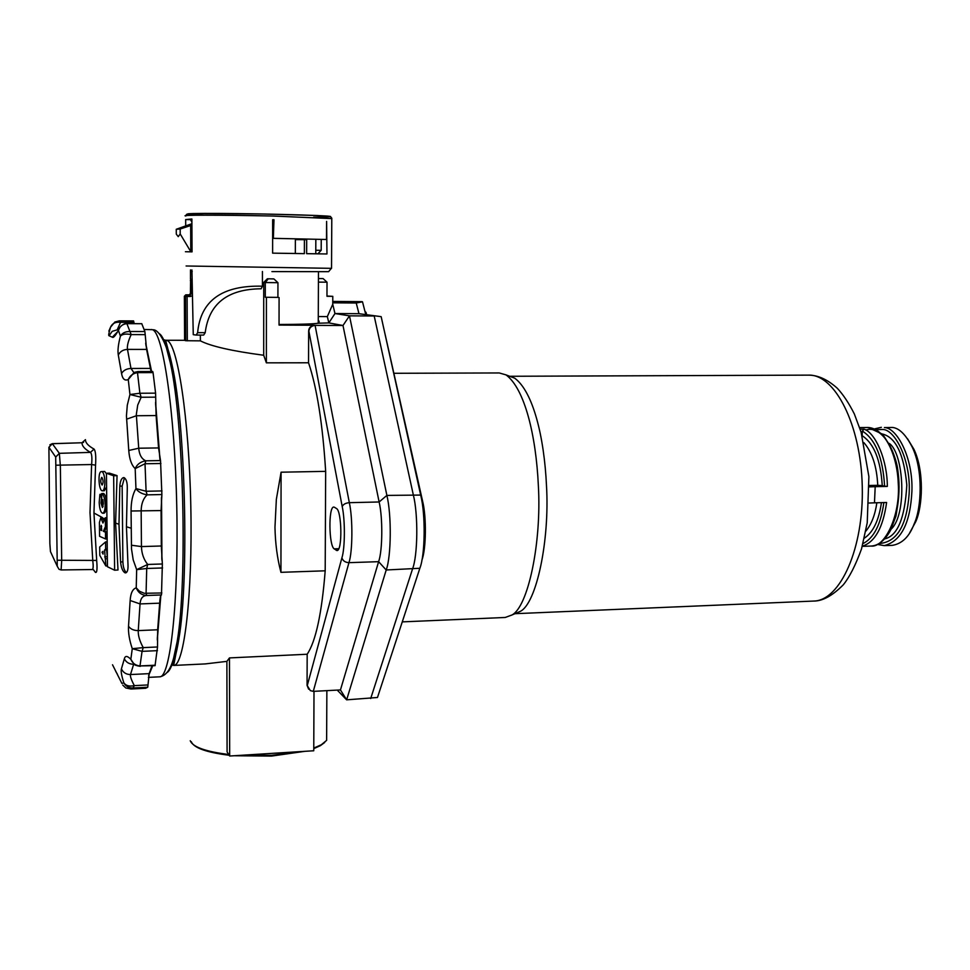 <?xml version="1.0" encoding="UTF-8"?>
<svg xmlns="http://www.w3.org/2000/svg" width="970" height="970" viewBox="0 0 970 970"><rect width="100%" height="100%" fill="white"/><g stroke="black" fill="none" stroke-linecap="round" stroke-linejoin="round"><path stroke-width="1.45" d="M176.261 229.272L176.297 234.134L178.25 236.644L180.202 233.964L180.177 229.029L176.261 229.272L191.272 223.912L191.927 224.422M190.484 279.214L190.496 269.902M386.872 495.415L379.124 501.975L349.333 502.678C345.587 503.006 343.21 504.327 342.216 506.619L308.86 331.085C309.394 327.727 311.479 325.811 315.092 325.374L342.992 325.496L379.124 501.975C382.895 517.713 382.592 550.814 378.615 561.678L348.945 562.661C352.668 551.76 352.898 518.489 349.333 502.678L315.092 325.374L314.389 325.241C310.727 325.835 308.812 327.775 308.654 331.049L308.545 362.78C316.972 387.842 322.683 424.036 325.665 471.359L325.192 570.809L280.936 572.324L281.082 472.196L325.665 471.359M334.395 507.237L336.469 508.51C341.828 510.85 342.555 550.96 337.002 550.572L334.177 548.85C328.903 545.892 328.284 506.776 333.753 507.043L334.395 507.237M907.58 438.816L913.861 449.171C924.398 470.789 922.737 506.91 915.644 521.884L909.642 532.942M892.558 427.455L884.397 427.564C896.68 427.54 913.231 457.391 911.909 491.353C910.296 523.169 901.081 541.26 884.24 545.625L892.388 545.358C902.148 543.697 909.387 536.58 914.104 524.018C921.597 508.195 923.343 469.941 912.212 447.085C905.871 434.73 899.311 428.194 892.558 427.455M869.338 486.879L875.195 486.685L874.479 502.824L886.604 502.508C883.039 527.644 874.952 542.194 862.33 546.183M874.479 502.824L869.12 503.03M869.302 485.485L877.753 485.303C876.819 466.473 872.212 452.262 863.894 442.647M862.342 431.068L864.124 429.128C876.019 433.36 887.392 460.859 887.32 486.406L884.604 486.2C882.882 457.658 875.461 439.289 862.342 431.068L862.136 435.7C873.909 443.363 880.614 460.01 882.263 485.63L884.604 486.2M882.263 485.63L877.753 485.303M887.32 486.406L875.195 486.685M860.172 429.176L864.124 429.128M510.135 376.445L514.718 378.191C533.112 391.674 544.255 437.082 546.498 485.837C549.76 540.799 536.434 603.267 520.417 611.318L515.228 613.573M394.244 373.292L499.235 372.953L506.013 374.881C524.685 388.655 536.058 435.457 538.362 485.752C541.696 542.472 528.141 606.844 511.893 615.016L505.212 617.466L402.259 621.879M421.829 500.957L422.544 500.944C426.594 516.525 426.218 549.323 421.877 560.175M422.544 500.944L382.738 323.786M364.975 311.491L366.029 312.388L365.205 312.388M366.575 314.474L366.029 312.388M370.698 698.521L412.492 569.075C417.827 555.677 418.312 514.342 413.305 494.809L374.202 315.99L349.479 315.844L386.884 495.403C391.674 515.021 391.262 556.537 386.205 569.984L378.615 561.678L340.458 689.925L346.642 699.831L377.475 697.491L419.84 568.274C425.187 555.046 425.684 514.306 420.677 495.064L381.161 316.656L358.973 313.698L356.233 303.004L362.501 301.815L365.714 314.341M419.84 568.274L386.205 569.984L346.642 699.843L337.245 690.094M318.257 320.961L319.13 321.118M381.161 316.656L358.949 313.698L334.977 313.54L349.479 315.844M326.963 296.044L332.783 296.335L332.746 304.265L334.977 313.54L328.842 322.901L342.992 325.496L349.467 315.844M226.883 661.37L229.466 657.915L229.672 756.018L227.089 751.908L226.883 661.37L205.228 663.916L173.678 665.432L171.423 664.668M229.466 657.915L307.175 654.241L307.066 685.378L308.642 689.161M229.672 756.018L313.759 750.768L314.001 691.319M340.458 689.925L313.286 691.367L310.351 690.628L307.26 685.584L341.913 557.823C345.041 548.462 345.211 520.138 342.216 506.619M304.847 751.326L271.467 756.091L234.049 755.739M229.211 755.266C206.464 752.417 193.83 747.894 191.272 741.711M324.671 742.486L320.379 745.663L313.771 748.634M239.517 755.4L271.661 755.327L300.882 751.568M313.771 748.076L321.325 744.754L326.623 740.377L326.647 734.375M190.229 740.753C192.8 747.021 205.628 751.604 228.714 754.49M101.995 552.221L103.062 554.1L103.038 551.336L101.995 552.221L103.038 552.16M105.572 541.927L99.704 546.995L99.801 555.361L105.839 565.971L104.602 550.002L105.657 549.105L105.572 541.927L107.136 541.83L107.185 542.933M107.343 557.156L106.603 549.869L107.258 549.25M107.258 549.008L105.657 549.105M106.603 549.869L104.602 550.002M107.1 556.756L104.675 556.913M107.355 558.696L105.766 558.805M107.44 565.862L105.839 565.971M105.172 504.861C104.845 498.362 103.681 494.603 101.656 493.584L101.777 503.515L102.965 503.988L102.917 499.671L103.353 503.782L102.396 507.504L100.977 502.981L101.51 497.937L99.898 494.373L99.195 502.496C99.558 509.068 100.747 512.657 102.735 513.251C104.311 512.609 105.112 509.808 105.172 504.861L106.47 504.788C106.36 498.228 105.378 494.457 103.535 493.487L101.656 493.584M101.668 494.288L99.898 494.373M103.075 506.619L102.602 503.842M102.735 513.251L104.032 513.191C105.487 512.621 106.3 509.82 106.47 504.788M101.874 477.398C103.39 480.211 103.475 482.769 102.129 485.061C100.468 482.684 100.322 480.114 101.717 477.373L101.874 477.398M102.032 490.759L102.456 490.82C106.118 490.383 105.366 471.129 101.413 471.614C97.715 471.08 98.625 489.935 102.032 490.759M104.299 490.735L106.579 487.037M106.433 473.651L104.663 471.468L101.413 471.614M61.122 569.948L92.235 569.535C93.278 569.087 93.447 566.019 92.744 560.357L90.004 512.657L91.604 464.545C92.223 457.779 91.847 453.717 90.465 452.384C84.705 449.11 81.892 445.897 82.013 442.757L52.307 443.666L59.34 453.329L60.346 465.539L61.68 560.721L61.122 569.948L59.012 569.281L57.266 566.31L55.69 457.052L48.9 447.267L49.858 543.624L50.452 551.566L57.266 566.31M57.715 560.248L96.673 560.442C97.4 569.002 97 572.991 95.46 572.397L93.362 569.657L92.235 569.535M48.9 447.267L52.38 443.714L82.013 442.757L85.457 439.652C85.396 442.732 88.246 445.861 94.017 449.061C95.581 450.832 96.091 456.191 95.557 465.163L93.957 513.009L96.673 560.442M55.69 457.052L59.34 453.329L90.465 452.384L94.017 449.061M56.345 465.2L91.604 464.545L95.557 465.163M101.741 530.19L100.953 530.238L101.232 525.352L101.741 530.578L100.953 530.238M105.318 517.798L102.953 523.036L100.807 517.677L99.425 522.478L99.583 536.313L105.548 538.968L105.475 532.203L103.341 531.269L105.415 526.698L105.318 517.798L106.433 517.737L106.93 519.641M105.548 538.968L106.991 538.883L106.724 532.13L104.711 531.196L106.567 526.625L105.415 526.698M104.711 531.196L103.341 531.269M106.724 532.13L105.475 532.203M103.96 520.793L102.068 517.677M106.567 526.625L106.445 519.435M113.66 475.773L106.433 473.263L107.452 566.747L114.63 570.227L113.66 475.773L117.055 475.615L109.428 473.142L106.433 473.263M117.055 475.615L115.6 523.072L118 569.984L114.63 570.227M120.571 562.006L118.983 524.285L119.819 486.188C120.231 481.071 121.468 478.21 123.505 477.604L124.051 477.652C126.282 478.877 127.361 482.429 127.288 488.346L126.439 526.758L128.004 564.783C128.21 569.608 127.446 572.312 125.688 572.894L124.96 572.797C122.656 571.354 121.189 567.765 120.571 562.006L122.887 561.812L122.147 486.055L124.451 477.822M126.439 572.53C124.305 570.796 123.129 567.232 122.887 561.812M127.167 323.665L126.888 323.665C122.656 324.065 119.831 326.284 118.425 330.333C115.345 335.887 113.308 338.178 112.314 337.196L109.052 335.729C108.3 335.887 108.798 333.025 110.556 327.157L108.834 331.134M112.52 664.777L121.917 683.486L123.808 682.747C121.529 675.605 120.729 670.973 121.42 668.863L124.33 658.836C125.178 655.55 127.349 655.708 130.841 659.309L132.272 648.688C129.398 640.139 128.149 632.67 128.525 626.256L130.15 600.503C130.623 593.155 132.648 588.935 136.236 587.844L136.661 569.645L133.205 559.884L131.496 548.899L131.071 511.008C131.023 501.769 132.648 494.288 135.945 488.565L135.182 468.607C131.532 465.188 129.398 459.137 128.767 450.48L126.439 415.863L127.3 405.157L129.944 394.511L128.258 379.537C124.742 381.028 122.511 379.015 121.565 373.523L118.304 355.056C117.528 350.679 118.243 344.35 120.425 336.081L118.401 330.358L120.037 327.157C122.499 324.526 124.827 323.325 127.034 323.556L141.632 323.725M141.826 323.725L126.888 323.665L131.18 334.601L145.197 334.638L144.882 331.546L141.729 323.628M133.848 372.553L130.986 368.454L127.482 349.394C126.949 345.975 128.185 341.052 131.18 334.601C126.051 333.571 122.462 334.068 120.425 336.081C122.22 333.049 125.324 331.522 129.75 331.497L144.882 331.546M145.197 334.638L146.579 349.406L151.053 371.51M138.176 371.728L137.485 372.65C133.048 373.353 129.968 375.645 128.258 379.537L134.139 372.419L137.97 371.546L152.702 371.498L153.054 372.601L137.485 372.65L139.886 393.25L141.159 397.251L129.944 394.511L139.886 393.25L155.588 393.153L153.054 372.601M155.697 397.154L156.097 415.56L158.559 447.934L160.523 460.568L145.803 460.811C141.668 459.028 139.304 454.833 138.722 448.213L136.321 414.505L137.716 405.084L141.159 397.251L155.697 397.154L155.588 393.153M145.803 460.811L145.015 463.757L135.182 468.607C137.085 464.254 140.626 461.659 145.803 460.811M160.935 463.49L145.015 463.757L146.094 491.269L147.137 494.858L161.881 494.542L160.523 460.568M161.881 494.542L161.069 510.572L161.311 545.989L162.366 563.982L147.695 564.455C143.718 559.472 141.632 553.518 141.45 546.583L141.159 511.044C141.22 503.951 143.208 498.556 147.137 494.858C141.875 493.972 138.152 491.875 135.945 488.565L146.094 491.269L162.038 490.929M147.695 564.455L146.712 568.481L136.661 569.645L147.695 564.455M162.572 567.959L146.712 568.481L146.07 593.555L146.858 595.495L161.481 594.962L162.366 563.982M161.262 594.962C160.547 595.228 160.014 597.957 159.662 603.17L157.661 629.772L157.528 646.978L143.245 647.62C139.704 641.231 138.031 635.556 138.261 630.597L140.044 603.922C140.48 598.635 142.554 595.835 146.288 595.507L146.167 595.495C141.353 594.949 138.043 592.391 136.236 587.844L139.462 591.239L144.287 593.288L161.844 592.973M143.245 647.62L142.056 651.355L132.272 648.688L143.245 647.62M157.467 650.652L142.056 651.355L139.995 665.929L155.042 665.662L157.528 646.978M151.975 665.808L149.15 673.641L148.01 684.941L134.333 685.632C131.314 679.921 130.028 676.223 130.501 674.55L133.763 663.892M134.333 685.632L132.999 687.997C128.683 687.997 125.615 686.251 123.808 682.747C125.845 685.729 129.35 686.687 134.333 685.632M145.573 688.276L147.731 687.245L148.01 684.941M119.104 320.888L120.559 322.307C115.636 321.737 112.302 323.349 110.556 327.157L114.86 322.028L119.104 320.888M117.334 329.485L120.559 322.307L133.945 322.367L133.545 320.961M133.945 322.367L134.066 323.592M122.766 685.099L125.785 687.96L130.999 689.027M140.323 666.366C136.515 665.76 134.442 665.02 134.102 664.159L130.841 659.309C132.587 663.359 135.642 665.565 139.995 665.929L155.248 665.202M161.432 497.937L161.832 559.181M160.717 594.986L157.298 638.515M152.399 665.784L148.907 674.32M145.827 344.665L151.429 371.498M155.576 403.69L159.82 458.373M148.604 675.69L152.714 665.772M157.298 639.994L160.838 595.471M161.941 560.369L161.529 497.004M160.062 460.58L155.576 402.308M151.599 371.498L145.67 343.198M184.373 296.238L184.603 340.349L185.694 340.712L185.464 296.432L184.373 296.238L185.791 294.819L186.883 295.013L187.101 296.481L185.464 296.432L186.883 295.013L190.108 295.038L191.526 293.619L192.024 279.02M190.617 278.851L190.411 293.425L192.327 293.655M200.366 335.074L200.39 340.858L185.694 340.712M267.38 278.778L273.916 278.936L277.941 282.694L277.917 297.378L265.283 297.269L265.283 282.561L263.719 282.391L267.38 278.778L273.467 278.911M268.241 278.851L265.283 282.561L277.941 282.694M277.917 297.378L265.283 297.269M314.389 325.241L279.045 325.083L279.081 297.547M266.41 297.438L266.374 362.841L263.694 355.25L263.719 282.391M280.936 572.324C277.274 558.49 275.298 543.467 274.971 527.292L276.353 499.308L281.082 472.196M308.545 362.78L266.374 362.841M263.694 355.25C232.06 351.067 210.951 346.266 200.39 340.858M325.192 570.809C321.797 613.489 315.796 641.291 307.175 654.241M279.045 324.489C300.312 324.416 313.383 323.992 318.257 323.228L328.842 322.901L327.339 316.596L318.754 316.547M318.439 278.523L323.095 278.584L327.023 282.197L318.887 282.112M332.783 296.335L326.963 296.286L327.023 282.197M332.746 304.265L327.339 316.596M319.154 321.919L318.257 321.919M191.927 269.963L193.26 334.674L196.219 335.062L197.625 332.661C200.608 300.615 222.203 285.131 262.433 286.198L262.433 271.479M203.664 335.074L196.219 335.062L203.664 335.074L205.203 332.686C208.902 303.719 227.538 289.096 261.112 288.781L262.433 286.198M328.672 271.661L271.927 271.6M272.643 234.74L273.358 234.752M315.832 239.238L315.771 253.788L306.641 253.655L306.69 239.723L304.41 239.675L304.374 253.643L295.341 253.485L295.377 239.602L304.41 239.675M295.341 253.485L272.618 253.146L272.655 219.741L273.976 219.766L273.358 238.353L273.006 219.826L273.976 219.766M273.358 238.353L326.514 239.505L326.599 221.378L326.963 253.97L317.869 253.825L321.191 250.272L321.24 239.384M273.952 238.341L326.514 239.505M191.914 221.803L190.459 219.644L191.914 222.178M185.694 225.804L185.67 219.572L190.459 219.644M185.67 219.572L191.89 218.977L192.048 251.86L185.428 251.727M326.963 253.97L306.641 253.667M304.374 253.643L272.618 253.158M191.927 225.113L180.177 229.029M180.202 233.964L190.787 251.679L190.654 225.561M190.787 251.679L192.048 251.86M204.233 215.194C166.149 213.545 196.922 212.842 259.038 213.921C326.284 215.267 350.146 216.916 313.637 217.159M331.788 218.602L272.655 216.019C215 214.867 179.098 214.964 185.84 216.007M186.094 265.986L331.534 268.338L331.788 218.153L330.2 216.383L317.311 215.534L264.192 214.018L193.127 213.533L186.677 214.273L185.864 215.534M190.447 271.551L192.218 271.576M334.177 548.85L338.76 548.705M337.693 550.269L336.238 550.317M879.099 543.539C896.668 542.315 906.659 525.982 909.072 494.53C911.46 461.029 895.031 429.249 882.615 429.467L876.589 429.637M882.348 434.002C895.831 437.3 903.979 454.336 906.804 485.097C904.974 517.992 897.589 535.925 884.652 538.908M891.139 529.183C907.326 514.367 903.822 453.16 889.247 443.423M865.81 430.037C879.463 425.236 893.103 445.388 896.716 465.285C901.615 484.927 898.899 519.483 887.198 534.785M870.999 546.062C884.931 547.88 900.657 515.082 898.232 482.999C897.189 455.961 885.513 428.522 868.101 427.479L882.518 434.172C890.278 445.194 895.201 456.009 897.274 466.631C899.699 480.708 899.263 497.173 895.977 516.052L890.545 530.335C884.87 540.46 878.347 545.698 870.999 546.062L862.269 546.352M865.846 531.136C871.436 524.382 875.11 514.924 876.856 502.763M881.427 502.642C878.856 520.405 873.182 532.239 864.379 538.156M863.033 543.588C873.921 538.047 880.857 524.37 883.852 502.581M808.75 375.135C818.122 375.208 827.64 379.597 837.316 388.279C843.197 394.584 848.859 403.12 854.303 413.875L861.105 432.183L868.89 476.646L867.228 522.769L861.518 548.947C855.564 565.231 849.49 577.186 843.306 584.789C832.527 595.677 822.693 601.097 813.794 601.06C840.238 600.672 863.93 548.195 862.257 486.358C860.911 424.533 834.697 373.741 808.265 375.135L509.699 376.275M386.884 495.415L420.677 495.064M313.286 691.367L348.945 562.661C345.223 562.454 342.871 560.842 341.913 557.823M101.765 502.945L100.977 502.981M51.592 554.015L50.452 551.566M101.68 526.407L100.916 526.455M93.957 513.009L102.505 517.653L101.074 517.725M104.893 518.744L101.207 517.786M119.819 486.188L122.147 486.055M126.439 526.758L131.326 528.25M115.6 523.072L118.983 524.285M118.304 355.056C120.074 351.516 123.129 349.624 127.482 349.394L146.579 349.406M121.565 373.523C123.42 370.358 126.561 368.673 130.986 368.454L150.338 368.406M126.585 419.173L136.394 415.742L156.097 415.56M128.767 450.48L138.722 448.213L158.559 447.934M131.071 511.008L161.069 510.572M131.386 545.225L141.45 546.583L161.311 545.989M130.15 600.503L140.044 603.922L159.662 603.17M128.525 626.256C130.562 629.142 133.811 630.585 138.261 630.597L157.661 629.772M124.33 658.836C126.221 662.413 129.325 664.22 133.666 664.256L134.187 664.22M121.42 668.863C123.214 672.622 126.245 674.514 130.501 674.55L149.15 673.641M147.731 687.245L132.999 687.997L131.095 689.015L145.706 688.276M118.692 329.412L112.217 331.328L109.052 335.729M112.314 337.196L117.661 331.667M117.394 674.198L115.769 671.47M159.601 676.817L159.735 676.817C170.271 677.739 178.832 601.448 176.758 506.388C174.794 411.328 162.887 331.607 152.278 329.667L144.203 329.497M159.116 333.534C162.936 335.693 166.67 345.49 170.344 362.938C183.706 421.998 187.598 581.042 177.171 641.606L173.654 657.951C170.623 669.482 165.979 675.775 159.735 676.817L148.374 677.375M152.278 329.667L151.465 329.521M169.811 668.233C173.266 665.056 176.31 655.138 178.941 638.478L178.941 638.466C189.211 579.102 185.415 423.902 172.272 366.017L170.344 362.938L166.779 349.261C166.84 348.363 160.268 329.994 153.381 329.764M178.941 638.466L177.158 641.619C174.26 660.012 170.902 670.306 167.07 672.525M164.124 340.834L166.876 340.446L165.676 340.349L172.272 366.017C169.41 352.353 166.464 343.441 163.421 339.282M165.725 340.264L163.736 339.73M163.603 339.658L162.827 339.197M166.876 340.446C177.425 342.786 189.041 417.718 190.811 506.304C192.69 594.889 184.142 666.196 173.678 665.432L178.941 638.478M185.779 294.819L188.992 294.844L185.779 294.819M191.466 280.682L190.35 280.536M190.411 293.425L189.392 294.795M192.339 295.692L190.314 296.517L190.108 295.038L188.992 294.844M190.314 296.517L187.101 296.481L187.319 340.834M273.661 278.911L272.776 278.839M356.233 303.004L332.758 302.822M205.203 332.686L197.625 332.661M271.94 271.6L328.587 271.673L331.534 268.132M315.783 250.26L321.191 250.333M318.33 253.8L315.771 253.752M273.37 223.767L272.655 223.767M272.655 222.009L273.37 222.021M913.861 449.171L912.212 447.085M915.644 521.884L914.104 524.018M884.24 545.625L877.426 544.437M874.879 428.813L881.354 427.309M859.662 427.588L868.101 427.479M813.794 601.06L514.937 613.695M506.013 374.881L514.718 378.191M511.893 615.016L520.417 611.318M320.379 745.663L321.325 744.754M326.623 740.377L326.866 690.64M104.396 490.723L102.456 490.82M52.295 443.666L49.87 444.83M83.602 442.356L82.05 442.708M102.274 517.604L100.844 517.677M146.858 595.495L161.481 594.962M114.897 322.016L119.322 320.84L133.605 320.912M272.982 278.851L273.916 278.923M166.003 340.264L184.603 340.3M332.758 301.415L362.174 301.658M318.463 271.964L318.257 323.228"/></g></svg>
